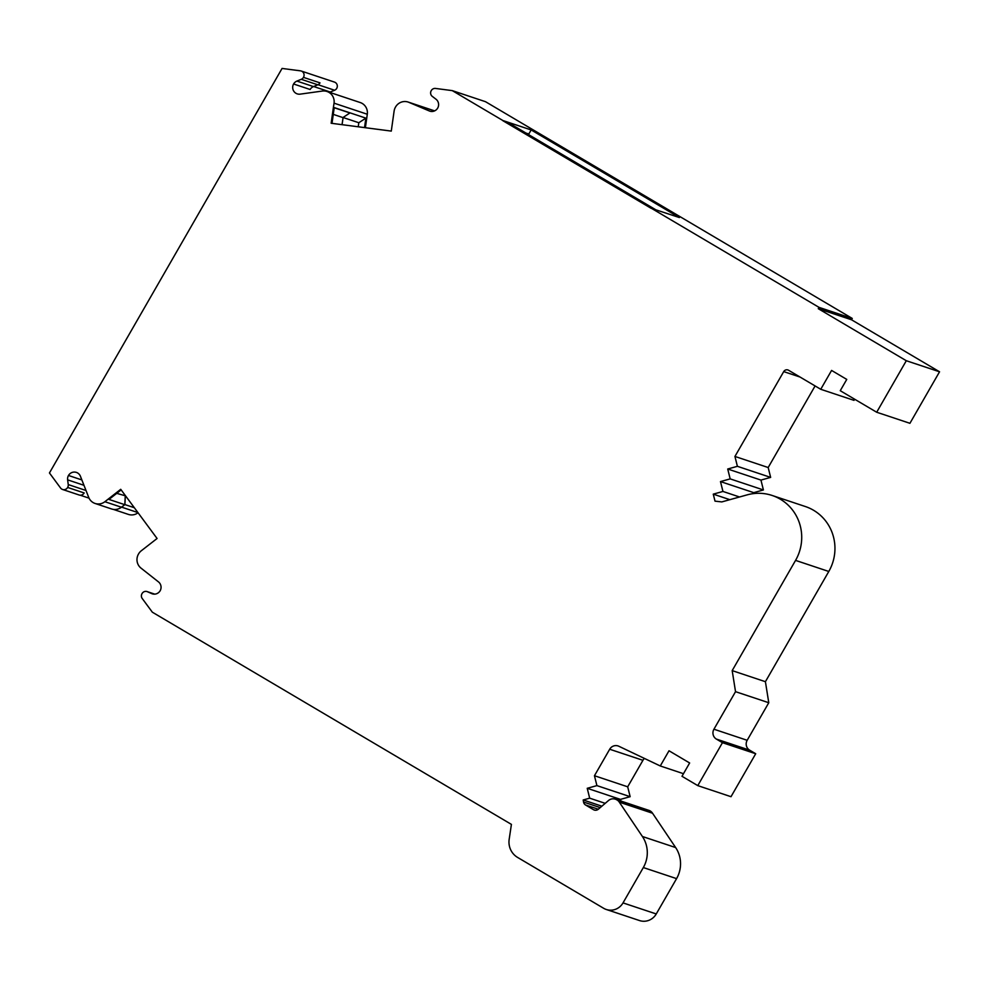 <?xml version="1.0" encoding="UTF-8"?>
<svg xmlns="http://www.w3.org/2000/svg" width="989" height="989" viewBox="0 0 989 989"><rect width="100%" height="100%" fill="white"/><g stroke="black" fill="none" stroke-linecap="round" stroke-linejoin="round"><path stroke-width="1.48" d="M606.282 909.484A14.514 14.081 -71.6 0 0 623.021 902.895L643.332 867.551A29.027 28.174 -71.6 0 0 642.405 836.496L619.299 802.153A7.257 7.047 -71.6 0 0 615.269 799.161L648.5 810.238A7.257 7.047 -71.6 0 1 652.542 813.23L675.648 847.561A29.027 28.174 -71.6 0 1 676.575 878.628L656.251 913.96A14.514 14.081 -71.6 0 1 639.524 920.561L606.282 909.484A14.514 14.081 -71.6 0 1 603.649 908.285L517.593 857.426A18.136 17.604 -71.6 0 1 509.174 839.29L511.412 824.393L152.343 612.191L142.231 598.506A4.352 4.228 108.4 0 1 142.02 593.623A4.352 4.228 -71.6 0 1 147.435 591.719L151.688 593.598A6.898 6.688 108.4 0 0 160.156 590.742A6.898 6.688 -71.6 0 0 158.512 581.928L141.303 568.341A10.879 10.57 108.4 0 1 138.497 554.038A10.879 10.57 -71.6 0 1 141.291 550.774L157.078 538.498L120.72 489.308L104.871 501.72A10.879 10.57 108.4 0 1 95.092 503.463L111.633 508.976A10.879 10.57 -71.6 0 0 121.412 507.221L124.861 504.637L125.232 496.107M95.092 503.463A10.879 10.57 108.4 0 1 88.553 496.985L80.43 476.278A6.898 6.688 -71.6 0 0 68.476 475.474L81.864 479.937M125.554 495.848L116.739 493.35M124.688 504.65L108.988 499.42L121.153 489.889M62.591 489.481L79.132 494.995A4.352 4.228 -71.6 0 0 84.176 492.955L67.648 487.441A4.352 4.228 108.4 0 1 60.564 488.01L49.45 472.965L282.063 68.439L300.446 70.837A4.352 4.228 -71.6 0 1 301.225 71.023L334.455 82.087A4.352 4.228 -71.6 0 1 334.591 90.246L330.239 92.026A6.898 6.688 108.4 0 0 329.584 92.336M313.464 86.587L317.815 84.807A4.352 4.228 -71.6 0 0 319.991 82.866L303.45 77.365A4.352 4.228 108.4 0 1 301.286 79.305L296.923 81.086A6.898 6.688 -71.6 0 0 293.585 83.991L310.126 89.492A6.898 6.688 -71.6 0 1 313.464 86.587L296.923 81.086M333.281 114.378L342.862 117.58L349.921 112.969L333.404 107.368L331.154 123.254L391.285 131.092L394.104 111.127A10.879 10.57 108.4 0 1 395.526 107.047A10.879 10.57 -71.6 0 1 409.186 102.473L429.325 110.966A6.898 6.688 108.4 0 0 437.707 108.073A6.898 6.688 -71.6 0 0 435.976 99.197L432.28 96.366A4.352 4.228 108.4 0 1 431.241 90.654A4.352 4.228 -71.6 0 1 435.531 88.441L452.257 90.617L485.5 101.694L852.271 318.446L819.028 307.369L818.274 308.692L906.307 360.725L876.687 412.24L840.254 390.704L846.757 379.405L831.588 370.43L820.746 389.283L853.989 400.347L854.644 399.21M349.921 112.969L334.208 107.739L332.007 123.365M342.083 124.688L343.096 117.506L342.033 124.676M655.41 209.557L507.765 122.302L502.795 120.658L651.022 208.246L679.381 217.543L531.155 129.942L502.869 120.522L452.257 90.617M615.269 799.161A7.257 7.047 -71.6 0 0 608.507 800.521L598.333 809.225A4.352 4.228 108.4 0 1 593.474 809.682L585.562 804.997A4.352 4.228 108.4 0 1 583.547 802.054L583.189 799.977L589.679 798.172L587.231 788.307L596.911 785.612L594.451 775.735L609.694 749.242A7.257 7.047 108.4 0 1 618.83 746.25L660.269 765.968L669.009 750.775L689.642 762.976L681.99 776.291L697.777 785.625L722.465 742.677L716.395 739.092A7.257 7.047 108.4 0 1 713.934 729.214L735.532 691.67L732.181 670.616L795.564 560.392A44.987 43.664 -71.6 0 0 772.137 495.464A44.987 43.664 -71.6 0 0 747.14 494.871L721.797 501.918L715.01 501.151L713.267 494.141L722.947 491.446L720.486 481.581L730.179 478.886L727.719 469.009L737.398 466.314L734.938 456.448L783.721 371.604A3.622 3.523 108.4 0 1 788.567 370.257L820.746 389.283M819.028 307.369L651.096 208.123M333.404 107.368L334.047 103.165A10.879 10.57 -71.6 0 0 321.944 91.112L300.174 94.14A6.898 6.688 108.4 0 1 293.585 83.991M303.45 77.365A4.352 4.228 -71.6 0 0 301.225 71.023M67.648 487.441A4.352 4.228 -71.6 0 0 68.241 484.573L67.623 479.85A6.898 6.688 108.4 0 1 68.476 475.474M697.777 785.625L731.007 796.701L755.707 753.742L749.637 750.156A7.257 7.047 108.4 0 1 747.177 740.291L768.774 702.734L735.532 691.67M755.707 753.742L722.465 742.677M683.486 773.695L660.269 765.968M620.882 801.028L620.462 799.384L630.154 796.689L627.694 786.811L642.937 760.306A7.257 7.047 108.4 0 1 644.457 758.439M627.694 786.811L594.451 775.735M630.154 796.689L596.911 785.612M620.462 799.384L587.231 788.307M605.206 803.34L589.679 798.172M601.856 806.196L583.189 799.977M768.774 702.734L765.412 681.693L828.794 571.469A44.987 43.664 -71.6 0 0 805.38 506.541L772.137 495.464M765.412 681.693L732.181 670.616M739.562 496.985L722.947 491.446M729.87 499.68L713.267 494.141M753.952 493.548L753.729 492.646L763.409 489.951L730.179 478.886M753.729 492.646L720.486 481.581M763.409 489.951L760.949 480.085L770.641 477.39L768.181 467.525L734.938 456.448M768.181 467.525L815.097 385.933M770.641 477.39L737.398 466.314M760.949 480.085L727.719 469.009M906.307 360.725L939.55 371.79L909.929 423.304L876.687 412.24M939.55 371.79L851.517 319.768L818.274 308.692M851.517 319.768L852.271 318.446M531.155 129.942L528.818 134.01L525.938 133.045M528.818 134.01L528.967 134.838M409.186 102.473L434.53 110.916M358.241 126.79L358.809 122.735L365.868 118.136L364.533 127.606M343.096 117.506L358.809 122.735M333.454 107.331L365.868 118.136M365.386 127.717L367.29 114.242A10.879 10.57 -71.6 0 0 360.243 102.547L327 91.483M124.861 504.637L125.343 496.144M113.29 509.372L128.409 514.416A10.879 10.57 -71.6 0 0 138.052 512.759M124.935 504.588L134.331 507.716M650.07 810.98L616.827 799.916M121.412 507.221L104.871 501.72M317.815 84.807L301.286 79.305M747.177 740.291L713.934 729.214M749.637 750.156L716.395 739.092M642.937 760.306L609.694 749.242M828.794 571.469L795.564 560.392M783.721 371.604L800.052 377.044M429.325 110.966L430.277 111.287M334.047 103.165L367.29 114.242M313.661 86.513L330.239 92.026M318.013 84.72L334.591 90.246M68.241 484.573L86.006 490.495M67.623 479.85L83.978 485.302M121.548 507.122L137.916 512.574M151.688 593.598L152.838 593.981M147.435 591.719L154.68 594.142M600.212 807.605L583.547 802.054M598.308 809.237L585.562 804.997M595.118 810.226L593.474 809.682M656.251 913.96L623.021 902.895M676.575 878.628L643.332 867.551M675.648 847.561L642.405 836.496M652.542 813.23L619.299 802.153M408.098 102.04L434.616 110.879M80.183 495.192L89.047 498.147M147.077 591.583L154.729 594.142"/></g></svg>
